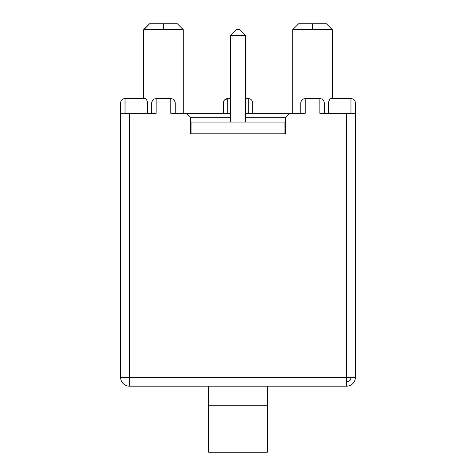 <?xml version="1.0" encoding="UTF-8"?>
<svg xmlns="http://www.w3.org/2000/svg" width="476" height="476" viewBox="0 0 476 476"><rect width="100%" height="100%" fill="white"/><g stroke="black" fill="none" stroke-linecap="round" stroke-linejoin="round"><path stroke-width="0.71" d="M190.614 119.161L190.614 133.833L191.055 133.833L191.055 122.1L284.945 122.1L284.945 133.833L285.386 133.833L285.386 119.161M245.485 113.294L289.789 113.294L285.386 117.697L245.485 117.697M230.515 117.697L190.614 117.697L190.614 133.833L285.386 133.833L285.386 117.697M267.345 386.179L267.345 405.255L208.655 405.255L208.655 386.179M267.345 405.255L267.345 452.2L208.655 452.2L208.655 405.255M230.515 122.1L230.515 35.539L245.485 35.539L239.612 29.667L236.388 29.667L230.515 35.539M245.485 122.1L245.485 35.539M175.21 113.294L175.21 103.024C174.87 100.263 173.401 98.794 170.807 98.621L170.807 113.294L186.211 113.294L190.614 117.697M120.63 103.024L120.63 113.294L120.63 103.024L147.518 103.024C147.12 100.263 146.305 98.794 145.073 98.621L125.033 98.621A4.403 4.403 0 0 0 120.63 103.024L120.63 113.294L156.134 113.294L156.134 98.621C153.54 98.788 152.076 100.257 151.731 103.024L151.731 113.294L151.731 103.024L175.21 103.024A4.403 4.403 90.8 0 0 170.807 98.621L156.134 98.621A4.403 4.403 -90 0 0 151.731 103.024M300.79 113.294L300.79 103.024C301.13 100.263 302.599 98.794 305.193 98.621A4.403 4.403 -90 0 0 300.79 103.024L324.269 103.024A4.403 4.403 -0 0 0 319.866 98.621L319.866 113.294L355.37 113.294L355.37 103.024A4.403 4.403 -90 0 0 350.967 98.621L350.967 103.024L355.37 103.024A4.403 4.403 0 0 0 350.967 98.621L330.927 98.621C329.695 98.788 328.88 100.257 328.482 103.024L350.967 103.024L350.967 113.294M289.789 113.294L305.193 113.294L305.193 98.621L319.866 98.621L305.193 98.621M143.907 29.667L149.535 23.8L143.663 29.667L163.47 29.667L163.47 23.8L149.535 23.8L177.405 23.8L183.278 29.667L183.278 113.294M298.595 23.8L292.722 29.667L312.53 29.667L312.53 23.8L298.595 23.8L326.465 23.8L332.337 29.667L332.337 98.621L350.967 98.621A4.403 4.403 -90 0 1 355.37 103.024L355.37 113.294L355.37 103.024M163.47 23.8L163.47 29.667L183.278 29.667M312.53 23.8L312.53 29.667L332.337 29.667M147.518 103.024L147.518 113.294M324.269 103.024L324.269 113.294L324.269 103.024A4.403 4.403 -0 0 0 319.866 98.621M328.482 113.294L328.482 103.024M120.63 113.294L120.63 377.379A8.8 8.8 0 0 0 129.43 386.179L346.57 386.179A8.8 8.8 -90 0 0 355.37 377.379L355.37 113.294M125.033 113.294L125.033 98.621A4.403 4.403 0 0 0 120.642 102.673M146.007 99.109L146.447 99.621L146.007 99.109M146.602 99.841L147.096 100.823L146.602 99.841M147.274 101.334L147.423 101.977L147.274 101.334M125.033 98.621L143.663 98.621L125.033 98.621A4.403 4.403 0 0 0 120.981 101.299M145.876 98.99L145.073 98.621M230.515 98.621L227.73 98.621A4.403 4.403 -90 0 0 223.327 103.024L227.73 103.024L227.73 98.621L224.618 99.912L223.916 100.823A4.403 4.403 0 0 0 223.476 101.888L223.916 100.823M223.327 113.294L223.476 101.888M248.27 98.621L248.27 103.024L252.673 103.024A4.403 4.403 0 0 0 248.27 98.621L245.485 98.621M328.482 102.977L329.398 99.841M330.124 98.99L330.927 98.621L330.124 98.99M350.967 98.621L330.927 98.621M143.663 29.667L143.663 98.621M328.482 103L328.577 101.977M292.722 29.667L292.722 113.294M252.673 113.294L252.673 103.024L252.673 113.294M346.57 113.294L346.57 377.379L355.37 377.379A8.8 8.8 -45 0 1 346.57 386.179L346.57 377.379L129.43 377.379L129.43 113.294M186.211 113.294L230.515 113.294M129.43 386.179L129.43 377.379L120.63 377.379M227.73 113.294L227.73 103.024L230.515 103.024M245.485 103.024L248.27 103.024L248.27 113.294M355.37 377.379A8.8 8.8 -45 0 1 346.57 386.179M350.967 377.379A4.403 4.403 -45 0 1 346.57 381.776"/></g></svg>
